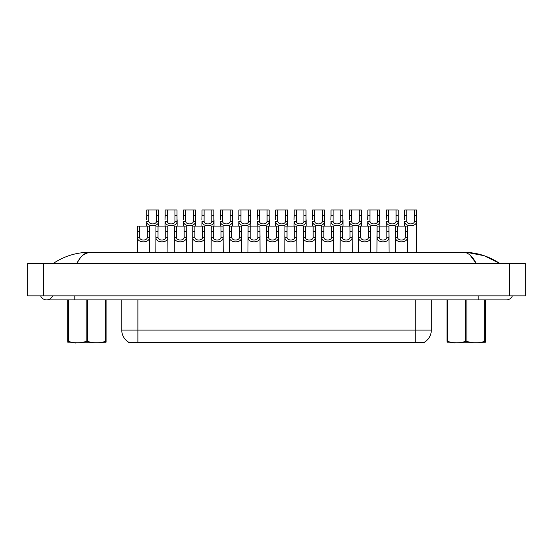 <?xml version="1.0" encoding="UTF-8"?>
<svg xmlns="http://www.w3.org/2000/svg" width="553" height="553" viewBox="0 0 553 553"><rect width="100%" height="100%" fill="white"/><g stroke="black" fill="none" stroke-linecap="round" stroke-linejoin="round"><path stroke-width="0.83" d="M424.462 342.203L424.462 342.604L128.614 342.604L128.614 342.203M128.738 342.279A14.108 14.108 0 0 1 121.764 330.106L137.891 330.106L137.891 342.279L415.192 342.279L415.192 330.106L431.319 330.106L431.319 299.878M121.764 330.106L121.764 299.878M424.345 342.279A14.108 14.108 0 0 0 431.319 330.106M74.807 295.848L74.807 299.878L506.403 299.878A6.449 6.449 0 0 0 512.382 295.848A6.449 6.449 0 0 1 506.403 299.878A6.449 6.449 0 0 0 512.382 295.848A6.449 6.449 0 0 1 506.403 299.878M40.618 295.848A6.449 6.449 0 0 0 52.57 295.848A6.449 6.449 0 0 1 40.618 295.848A6.449 6.449 0 0 0 46.597 299.878A6.449 6.449 0 0 1 40.618 295.848M470.161 255.209L476.32 263.601C472.352 256.157 468.08 252.396 463.511 252.313L89.482 252.313C84.92 252.396 80.648 256.157 76.68 263.601L79.701 258.721M43.77 263.601L525.35 263.601L525.35 295.848L27.65 295.848L27.65 263.601L43.77 263.601L43.77 295.848M499.725 263.601L498.294 263.581M57.788 263.601L53.323 263.601M466.974 252.41L484.193 255.721L499.96 263.601C488.866 256.143 476.721 252.375 463.511 252.313L464.326 252.362M82.922 255.14L88.674 252.362M89.489 252.313C76.279 252.375 64.134 256.143 53.04 263.601C64.134 256.143 76.279 252.375 89.489 252.313L89.489 252.313M397.593 226.115L397.579 237.348C397.718 240.921 405.162 240.921 405.301 237.348L405.287 226.115L395.519 226.115L395.395 252.313M405.287 226.115L407.367 226.115L407.485 252.313M407.485 235.889L407.374 237.348C407.858 243.348 395.022 243.348 395.506 237.348L395.395 235.889M406.808 215.525L406.794 221.221C406.932 224.801 414.377 224.801 414.515 221.221L414.501 209.995L406.808 209.995L406.808 215.525L404.734 215.525L404.734 209.995L406.808 209.995M414.501 209.995L416.582 209.995L416.589 221.221C417.073 227.228 404.236 227.228 404.72 221.221L404.609 226.115M416.699 219.769L416.699 252.313M404.609 219.769L404.734 215.525M379.171 226.115L379.151 237.348C379.289 240.921 386.734 240.921 386.879 237.348L386.858 226.115L377.091 226.115L376.966 252.313M386.858 226.115L388.939 226.115L389.056 252.313M389.056 235.889L388.946 237.348C389.43 243.348 376.593 243.348 377.077 237.348L376.966 235.889M360.743 226.115L360.722 237.348C360.86 240.921 368.305 240.921 368.45 237.348L368.429 226.115L358.662 226.115L358.538 252.313M368.429 226.115L370.51 226.115L370.628 252.313M370.628 235.889L370.517 237.348C371.001 243.348 358.164 243.348 358.648 237.348L358.538 235.889M342.314 226.115L342.293 237.348C342.438 240.921 349.876 240.921 350.021 237.348L350.001 226.115L340.233 226.115L340.109 252.313M350.001 226.115L352.081 226.115L352.206 252.313M352.206 235.889L352.095 237.348C352.572 243.348 339.742 243.348 340.219 237.348L340.109 235.889M323.885 226.115L323.864 237.348C324.01 240.921 331.454 240.921 331.593 237.348L331.572 226.115L321.805 226.115L321.68 252.313M331.572 226.115L333.653 226.115L333.777 252.313M333.777 235.889L333.666 237.348C334.15 243.348 321.314 243.348 321.791 237.348L321.68 235.889M388.379 215.525L388.365 221.221C388.503 224.801 395.948 224.801 396.086 221.221L396.072 209.995L388.379 209.995L388.379 215.525L386.305 215.525L386.305 209.995L388.379 209.995M396.072 209.995L398.153 209.995L398.16 221.221C398.644 227.228 385.807 227.228 386.291 221.221L386.181 226.115M398.271 219.769L398.271 226.115M386.181 219.769L386.305 215.525M369.957 215.525L369.936 221.221C370.075 224.801 377.519 224.801 377.664 221.221L377.644 209.995L369.957 209.995L369.957 215.525L367.876 215.525L367.876 209.995L369.957 209.995M377.644 209.995L379.724 209.995L379.731 221.221C380.215 227.228 367.379 227.228 367.863 221.221L367.752 226.115M379.842 219.769L379.842 226.115M367.752 219.769L367.876 215.525M351.528 215.525L351.508 221.221C351.646 224.801 359.091 224.801 359.236 221.221L359.215 209.995L351.528 209.995L351.528 215.525L349.448 215.525L349.448 209.995L351.528 209.995M359.215 209.995L361.296 209.995L361.309 221.221C361.786 227.228 348.95 227.228 349.434 221.221L349.323 226.115M361.42 219.769L361.42 226.115M349.323 219.769L349.448 215.525M333.1 215.525L333.079 221.221C333.224 224.801 340.662 224.801 340.807 221.221L340.786 209.995L333.1 209.995L333.1 215.525L331.019 215.525L331.019 209.995L333.1 209.995M340.786 209.995L342.867 209.995L342.881 221.221C343.358 227.228 330.528 227.228 331.005 221.221L330.894 226.115M342.991 219.769L342.991 226.115M330.894 219.769L331.019 215.525M106.093 342.791L67.701 342.86M106.093 341.636L106.093 341.374C106.093 343.33 106.093 343.33 106.093 341.374L105.381 341.374L105.381 299.878M87.616 299.878L87.616 341.374C93.512 343.33 99.436 343.33 105.381 341.374M87.616 341.374L86.185 341.374L86.185 299.878M106.093 299.878L106.093 341.374M68.42 299.878L68.42 341.374L67.701 341.374L67.701 299.878M68.42 341.374C74.316 343.33 80.24 343.33 86.185 341.374M67.701 341.374C67.701 343.33 67.701 343.33 67.701 341.374M485.375 342.791L446.983 342.86M485.375 341.636L485.375 341.374C485.375 343.33 485.375 343.33 485.375 341.374L484.663 341.374L484.663 299.878M466.891 299.878L466.891 341.374C472.794 343.33 478.718 343.33 484.663 341.374M466.891 341.374L465.467 341.374L465.467 299.878M485.375 299.878L485.375 341.374M447.695 299.878L447.695 341.374L446.983 341.374L446.983 299.878M447.695 341.374C453.598 343.33 459.522 343.33 465.467 341.374M446.983 341.374C446.983 343.33 446.983 343.33 446.983 341.374M305.456 226.115L305.436 237.348C305.581 240.921 313.026 240.921 313.164 237.348L313.143 226.115L303.376 226.115L303.258 252.313M313.143 226.115L315.224 226.115L315.348 252.313M315.348 235.889L315.238 237.348C315.722 243.348 302.885 243.348 303.369 237.348L303.258 235.889M287.028 226.115L287.014 237.348C287.152 240.921 294.597 240.921 294.735 237.348L294.721 226.115L284.947 226.115L284.83 252.313M294.721 226.115L296.795 226.115L296.92 252.313M296.92 235.889L296.809 237.348C297.293 243.348 284.456 243.348 284.94 237.348L284.83 235.889M268.599 226.115L268.585 237.348C268.723 240.921 276.168 240.921 276.306 237.348L276.293 226.115L266.518 226.115L266.401 252.313M276.293 226.115L278.366 226.115L278.491 252.313M278.491 235.889L278.38 237.348C278.864 243.348 266.028 243.348 266.511 237.348L266.401 235.889M250.17 226.115L250.156 237.348C250.295 240.921 257.739 240.921 257.878 237.348L257.864 226.115L248.097 226.115L247.972 252.313M257.864 226.115L259.938 226.115L260.062 252.313M260.062 235.889L259.951 237.348C260.435 243.348 247.599 243.348 248.083 237.348L247.972 235.889M314.671 215.525L314.65 221.221C314.795 224.801 322.24 224.801 322.378 221.221L322.358 209.995L314.671 209.995L314.671 215.525L312.59 215.525L312.59 209.995L314.671 209.995M322.358 209.995L324.438 209.995L324.452 221.221C324.936 227.228 312.099 227.228 312.583 221.221L312.466 226.115M324.563 219.769L324.563 226.115M312.466 219.769L312.59 215.525M296.242 215.525L296.221 221.221C296.367 224.801 303.811 224.801 303.95 221.221L303.929 209.995L296.242 209.995L296.242 215.525L294.161 215.525L294.161 209.995L296.242 209.995M303.929 209.995L306.009 209.995L306.023 221.221C306.507 227.228 293.671 227.228 294.155 221.221L294.044 226.115M306.134 219.769L306.134 226.115M294.044 219.769L294.161 215.525M277.813 215.525L277.8 221.221C277.938 224.801 285.383 224.801 285.521 221.221L285.507 209.995L277.813 209.995L277.813 215.525L275.733 215.525L275.733 209.995L277.813 209.995M285.507 209.995L287.581 209.995L287.595 221.221C288.078 227.228 275.242 227.228 275.726 221.221L275.615 226.115M287.705 219.769L287.705 226.115M275.615 219.769L275.733 215.525M259.385 215.525L259.371 221.221C259.509 224.801 266.954 224.801 267.092 221.221L267.078 209.995L259.385 209.995L259.385 215.525L257.311 215.525L257.311 209.995L259.385 209.995M267.078 209.995L269.152 209.995L269.166 221.221C269.65 227.228 256.813 227.228 257.297 221.221L257.186 226.115M269.276 219.769L269.276 226.115M257.186 219.769L257.311 215.525M231.742 226.115L231.728 237.348C231.866 240.921 239.311 240.921 239.449 237.348L239.435 226.115L229.668 226.115L229.543 252.313M239.435 226.115L241.516 226.115L241.633 252.313M241.633 235.889L241.523 237.348C242.007 243.348 229.17 243.348 229.654 237.348L229.543 235.889M213.32 226.115L213.299 237.348C213.437 240.921 220.882 240.921 221.027 237.348L221.006 226.115L211.239 226.115L211.115 252.313M221.006 226.115L223.087 226.115L223.205 252.313M223.205 235.889L223.094 237.348C223.578 243.348 210.741 243.348 211.225 237.348L211.115 235.889M194.891 226.115L194.87 237.348C195.009 240.921 202.453 240.921 202.598 237.348L202.578 226.115L192.81 226.115L192.686 252.313M202.578 226.115L204.658 226.115L204.776 252.313M204.776 235.889L204.665 237.348C205.149 243.348 192.313 243.348 192.797 237.348L192.686 235.889M176.462 226.115L176.442 237.348C176.587 240.921 184.025 240.921 184.17 237.348L184.149 226.115L174.382 226.115L174.257 252.313M184.149 226.115L186.23 226.115L186.354 252.313M186.354 235.889L186.243 237.348C186.72 243.348 173.891 243.348 174.368 237.348L174.257 235.889M158.034 226.115L158.013 237.348C158.158 240.921 165.603 240.921 165.741 237.348L165.72 226.115L155.953 226.115L155.828 252.313M165.72 226.115L167.801 226.115L167.925 252.313M167.925 235.889L167.815 237.348C168.299 243.348 155.462 243.348 155.939 237.348L155.828 235.889M139.605 226.115L139.584 237.348C139.729 240.921 147.174 240.921 147.312 237.348L147.292 226.115L137.524 226.115L137.407 252.313M147.292 226.115L149.372 226.115L149.497 252.313M149.497 235.889L149.386 237.348C149.87 243.348 137.033 243.348 137.517 237.348L137.407 235.889M240.956 215.525L240.942 221.221C241.08 224.801 248.525 224.801 248.663 221.221L248.65 209.995L240.956 209.995L240.956 215.525L238.882 215.525L238.882 209.995L240.956 209.995M248.65 209.995L250.73 209.995L250.737 221.221C251.221 227.228 238.384 227.228 238.868 221.221L238.758 226.115M250.848 219.769L250.848 226.115M238.758 219.769L238.882 215.525M222.527 215.525L222.513 221.221C222.652 224.801 230.096 224.801 230.235 221.221L230.221 209.995L222.527 209.995L222.527 215.525L220.453 215.525L220.453 209.995L222.527 209.995M230.221 209.995L232.301 209.995L232.308 221.221C232.792 227.228 219.956 227.228 220.44 221.221L220.329 226.115M232.419 219.769L232.419 226.115M220.329 219.769L220.453 215.525M204.105 215.525L204.085 221.221C204.223 224.801 211.668 224.801 211.813 221.221L211.792 209.995L204.105 209.995L204.105 215.525L202.025 215.525L202.025 209.995L204.105 209.995M211.792 209.995L213.873 209.995L213.88 221.221C214.364 227.228 201.527 227.228 202.011 221.221L201.9 226.115M213.99 219.769L213.99 226.115M201.9 219.769L202.025 215.525M185.677 215.525L185.656 221.221C185.794 224.801 193.239 224.801 193.384 221.221L193.363 209.995L185.677 209.995L185.677 215.525L183.596 215.525L183.596 209.995L185.677 209.995M193.363 209.995L195.444 209.995L195.458 221.221C195.935 227.228 183.098 227.228 183.582 221.221L183.472 226.115M195.568 219.769L195.568 226.115M183.472 219.769L183.596 215.525M167.248 215.525L167.227 221.221C167.372 224.801 174.81 224.801 174.955 221.221L174.935 209.995L167.248 209.995L167.248 215.525L165.167 215.525L165.167 209.995L167.248 209.995M174.935 209.995L177.015 209.995L177.029 221.221C177.506 227.228 164.676 227.228 165.153 221.221L165.043 226.115M177.14 219.769L177.14 226.115M165.043 219.769L165.167 215.525M148.819 215.525L148.798 221.221C148.944 224.801 156.388 224.801 156.527 221.221L156.506 209.995L148.819 209.995L148.819 215.525L146.739 215.525L146.739 209.995L148.819 209.995M156.506 209.995L158.587 209.995L158.6 221.221C159.084 227.228 146.248 227.228 146.732 221.221L146.614 226.115M158.711 219.769L158.711 226.115M146.614 219.769L146.739 215.525M413.582 342.604L413.582 342.203M139.501 342.604L139.501 342.203M137.891 299.878L137.891 330.106L415.192 330.106L415.192 299.878M478.193 295.848L478.193 299.878M509.23 263.601L509.23 295.848M407.374 237.348L405.301 237.348M397.579 237.348L395.506 237.348M397.593 231.645L395.519 231.645M407.367 231.645L405.287 231.645M414.501 215.525L416.582 215.525M414.515 221.221L416.589 221.221M404.72 221.221L406.794 221.221M388.946 237.348L386.879 237.348M379.151 237.348L377.077 237.348M379.171 231.645L377.091 231.645M388.939 231.645L386.858 231.645M370.517 237.348L368.45 237.348M360.722 237.348L358.648 237.348M360.743 231.645L358.662 231.645M370.51 231.645L368.429 231.645M352.095 237.348L350.021 237.348M342.293 237.348L340.219 237.348M342.314 231.645L340.233 231.645M352.081 231.645L350.001 231.645M333.666 237.348L331.593 237.348M323.864 237.348L321.791 237.348M323.885 231.645L321.805 231.645M333.653 231.645L331.572 231.645M396.072 215.525L398.153 215.525M396.086 221.221L398.16 221.221M386.291 221.221L388.365 221.221M377.644 215.525L379.724 215.525M377.664 221.221L379.731 221.221M367.863 221.221L369.936 221.221M359.215 215.525L361.296 215.525M359.236 221.221L361.309 221.221M349.434 221.221L351.508 221.221M340.786 215.525L342.867 215.525M340.807 221.221L342.881 221.221M331.005 221.221L333.079 221.221M315.238 237.348L313.164 237.348M305.436 237.348L303.369 237.348M305.456 231.645L303.376 231.645M315.224 231.645L313.143 231.645M296.809 237.348L294.735 237.348M287.014 237.348L284.94 237.348M287.028 231.645L284.947 231.645M296.795 231.645L294.721 231.645M278.38 237.348L276.306 237.348M268.585 237.348L266.511 237.348M268.599 231.645L266.518 231.645M278.366 231.645L276.293 231.645M259.951 237.348L257.878 237.348M250.156 237.348L248.083 237.348M250.17 231.645L248.097 231.645M259.938 231.645L257.864 231.645M322.358 215.525L324.438 215.525M322.378 221.221L324.452 221.221M312.583 221.221L314.65 221.221M303.929 215.525L306.009 215.525M303.95 221.221L306.023 221.221M294.155 221.221L296.221 221.221M285.507 215.525L287.581 215.525M285.521 221.221L287.595 221.221M275.726 221.221L277.8 221.221M267.078 215.525L269.152 215.525M267.092 221.221L269.166 221.221M257.297 221.221L259.371 221.221M241.523 237.348L239.449 237.348M231.728 237.348L229.654 237.348M231.742 231.645L229.668 231.645M241.516 231.645L239.435 231.645M223.094 237.348L221.027 237.348M213.299 237.348L211.225 237.348M213.32 231.645L211.239 231.645M223.087 231.645L221.006 231.645M204.665 237.348L202.598 237.348M194.87 237.348L192.797 237.348M194.891 231.645L192.81 231.645M204.658 231.645L202.578 231.645M186.243 237.348L184.17 237.348M176.442 237.348L174.368 237.348M176.462 231.645L174.382 231.645M186.23 231.645L184.149 231.645M167.815 237.348L165.741 237.348M158.013 237.348L155.939 237.348M158.034 231.645L155.953 231.645M167.801 231.645L165.72 231.645M149.386 237.348L147.312 237.348M139.584 237.348L137.517 237.348M139.605 231.645L137.524 231.645M149.372 231.645L147.292 231.645M248.65 215.525L250.73 215.525M248.663 221.221L250.737 221.221M238.868 221.221L240.942 221.221M230.221 215.525L232.301 215.525M230.235 221.221L232.308 221.221M220.44 221.221L222.513 221.221M211.792 215.525L213.873 215.525M211.813 221.221L213.88 221.221M202.011 221.221L204.085 221.221M193.363 215.525L195.444 215.525M193.384 221.221L195.458 221.221M183.582 221.221L185.656 221.221M174.935 215.525L177.015 215.525M174.955 221.221L177.029 221.221M165.153 221.221L167.227 221.221M156.506 215.525L158.587 215.525M156.527 221.221L158.6 221.221M146.732 221.221L148.798 221.221M74.807 299.878L46.597 299.878M75.982 342.742L75.533 343.005M455.264 342.742L454.815 343.005"/></g></svg>
